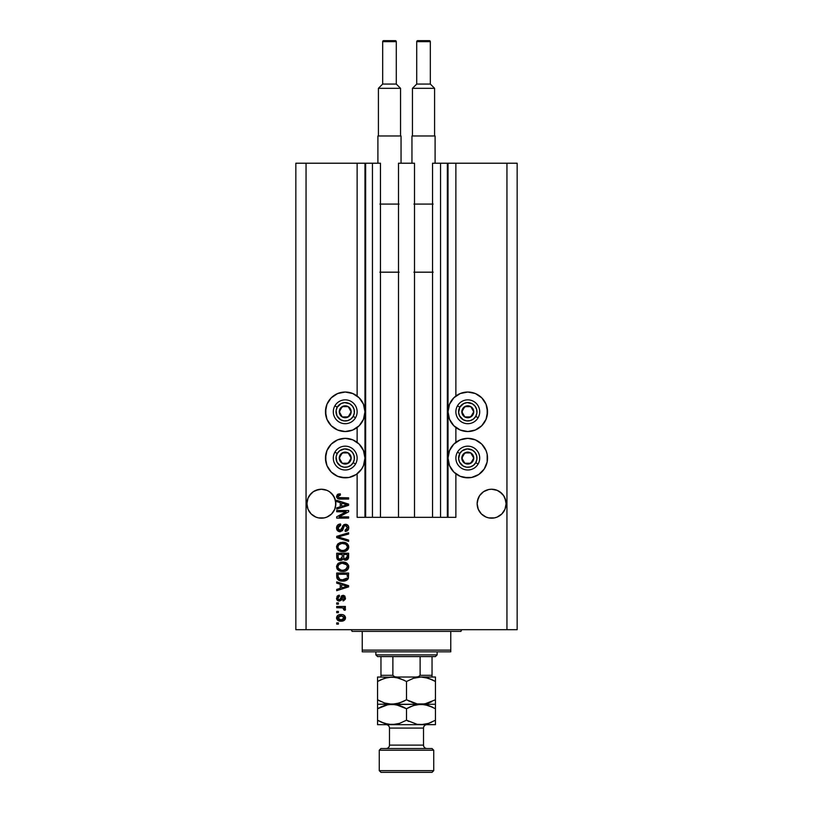 <?xml version="1.0" encoding="UTF-8"?>
<svg xmlns="http://www.w3.org/2000/svg" width="813" height="813" viewBox="0 0 813 813"><rect width="100%" height="100%" fill="white"/><g stroke="black" fill="none" stroke-linecap="round" stroke-linejoin="round"><path stroke-width="1.22" d="M447.353 163.22L455.869 163.22L455.869 396.033L455.869 163.22L517.159 163.22L517.159 629.689L517.159 163.22L506.946 163.22L506.946 629.689L295.841 629.689L295.841 163.22L295.841 629.689L306.054 629.689L306.054 163.22L380.454 163.22L380.454 517.332L372.456 517.332L380.454 517.332L380.454 163.22L372.456 163.22L372.456 517.332L372.456 163.22L365.647 163.22L365.647 517.332L372.456 517.332L364.966 517.332L364.966 163.22L365.647 163.22L365.647 517.332L357.131 517.332L357.131 473.827L357.131 517.332L364.966 517.332L364.966 163.22L357.131 163.22L357.131 396.033L357.131 163.22L306.054 163.22L306.054 629.689L506.946 629.689L506.946 163.22L448.034 163.22L448.034 517.332L447.353 517.332L447.353 163.22L432.546 163.22L432.546 517.332L432.546 163.22L440.544 163.22L440.544 517.332L440.544 163.22L447.353 163.22L447.353 517.332L440.544 517.332L447.353 517.332M357.131 442.333L357.131 427.526L357.131 442.333M380.454 517.332L398.502 517.332L398.502 163.22L414.498 163.22L414.498 517.332L398.502 517.332L398.502 163.22L414.498 163.22L414.498 517.332L440.544 517.332L380.454 517.332M447.414 163.22L448.034 163.22L448.034 517.332L455.869 517.332L455.869 473.827L455.869 517.332L447.414 517.332M455.869 442.333L455.869 427.526L455.869 442.333M329.387 491.652L331.613 493.481A14.471 14.471 0 0 0 329.428 491.682L333.411 495.666A14.471 14.471 0 0 0 333.411 495.666L335.576 500.889L334.753 498.166A14.471 14.471 0 0 0 334.743 498.156L335.85 503.704L334.753 509.243L331.613 513.938L326.917 517.078L324.204 517.901L318.554 517.901L315.84 517.078L311.145 513.938L308.005 509.243L306.908 503.704A14.471 14.471 0 0 1 321.379 489.233A14.471 14.471 0 0 1 335.85 503.704L335.769 505.239M313.33 491.682A14.471 14.471 0 0 0 311.145 493.481L313.34 491.672L318.554 489.517L321.379 489.233L326.917 490.341A14.471 14.471 0 0 0 313.351 491.672L309.346 495.666A14.471 14.471 0 0 0 309.346 495.676L308.005 498.166A14.471 14.471 0 0 0 308.005 498.166L307.192 500.869A14.471 14.471 0 0 0 307.182 500.889L307.192 500.869M329.407 491.672A14.471 14.471 0 0 0 326.928 490.341L329.417 491.672M506.021 502.292L505.818 500.889A14.471 14.471 0 0 0 505.808 500.879L504.995 498.166A14.471 14.471 0 0 0 504.985 498.156L506.093 503.704L504.995 509.243L501.855 513.938L497.16 517.078L494.446 517.901L488.796 517.901L486.083 517.078L481.387 513.938L478.247 509.243L477.15 503.704A14.471 14.471 0 0 1 491.621 489.233A14.471 14.471 0 0 1 506.093 503.704L504.995 509.243L501.855 513.938L497.16 517.078L494.446 517.901L488.796 517.901L486.083 517.078L481.387 513.938L478.247 509.243L477.15 503.704L478.247 498.166A14.471 14.471 0 0 0 478.247 498.166L477.424 500.889L479.589 495.666A14.471 14.471 0 0 0 479.589 495.676L478.247 498.166L479.589 495.666L483.583 491.672A14.471 14.471 0 0 0 481.398 493.471L483.583 491.672L481.387 493.481M501.855 493.481L503.654 495.666A14.471 14.471 0 0 0 503.654 495.666L499.649 491.672A14.471 14.471 0 0 0 488.796 489.517L491.621 489.233L497.16 490.341L501.855 493.481A14.471 14.471 0 0 0 499.67 491.682M488.796 489.517L483.583 491.672L486.083 490.341A14.471 14.471 0 0 0 483.593 491.672L488.786 489.517L491.621 489.233L497.16 490.341M506.021 505.127L506.093 503.704A14.471 14.471 0 0 1 491.621 518.176A14.471 14.471 0 0 1 477.15 503.704L477.424 500.889M335.566 500.879L335.576 506.529L334.753 509.243L331.613 513.938L326.917 517.078L324.204 517.901L318.554 517.901L315.84 517.078L311.145 513.938L308.005 509.243L307.182 506.529L306.979 502.271L308.005 498.166L309.346 495.666L313.34 491.672M324.214 489.517L326.917 490.341M471.642 431.144L467.79 431.53A19.746 19.746 0 0 1 448.034 411.774A19.746 19.746 0 0 1 467.79 392.029L475.341 393.533L481.753 397.811L486.032 404.224L487.536 411.774L486.032 419.335L481.753 425.738L475.341 430.026L467.79 431.53L460.229 430.026L453.827 425.738L449.538 419.335L448.034 411.774L449.538 404.224L453.827 397.811L460.229 393.533L467.79 392.029A19.746 19.746 0 0 1 487.536 411.774A19.746 19.746 0 0 1 467.79 431.53L463.938 431.144M471.642 477.455L467.79 477.831A19.746 19.746 0 0 1 448.034 458.085A19.746 19.746 0 0 1 467.79 438.339A19.746 19.746 0 0 1 487.536 458.085A19.746 19.746 0 0 1 467.79 477.831L460.229 476.327L453.827 472.048L449.538 465.636L448.034 458.085L449.538 450.524L453.827 444.122L460.229 439.843L467.79 438.339L475.341 439.843L481.753 444.122L486.032 450.524L487.16 454.233L487.16 461.936L484.202 469.05L478.755 474.507L471.642 477.455L463.938 477.455M349.062 431.144L345.21 431.53A19.746 19.746 0 0 1 325.464 411.774A19.746 19.746 0 0 1 345.21 392.029L352.771 393.533L359.173 397.811L363.462 404.224L364.966 411.774L363.462 419.335L359.173 425.738L352.771 430.026L345.21 431.53L337.659 430.026L331.247 425.738L326.968 419.335L325.464 411.774L326.968 404.224L331.247 397.811L337.659 393.533L345.21 392.029A19.746 19.746 0 0 1 364.966 411.774A19.746 19.746 0 0 1 345.21 431.53L341.358 431.144M349.062 477.455L345.21 477.831A19.746 19.746 0 0 1 325.464 458.085A19.746 19.746 0 0 1 345.21 438.339A19.746 19.746 0 0 1 364.966 458.085A19.746 19.746 0 0 1 345.21 477.831L337.659 476.327L331.247 472.048L326.968 465.636L325.464 458.085L326.968 450.524L331.247 444.122L337.659 439.843L345.21 438.339L352.771 439.843L359.173 444.122L363.462 450.524L364.966 458.085L363.462 465.636L361.633 469.05L356.185 474.507L349.062 477.455L341.358 477.455M504.995 498.166L503.654 495.666L505.818 500.889M501.855 513.938L497.16 517.078L501.855 513.938L504.995 509.243L505.818 506.529L504.995 509.243M321.379 489.233L324.204 489.517L321.379 489.233L315.84 490.341M331.613 513.938L326.917 517.078L331.613 513.938L334.753 509.243L335.576 506.529L334.753 509.243M336.704 511.753L346.186 511.753L336.704 511.753L336.704 510.513L348.614 510.513L348.614 511.834L339.123 516.865L348.614 516.865L348.614 518.105L336.704 518.105L336.704 516.773L346.186 511.753L336.704 516.773L336.704 518.105L348.614 518.105L348.614 516.865L339.123 516.865L348.614 511.834L348.614 510.513L336.704 510.513L336.704 511.753L336.704 510.513L348.614 510.513L348.614 511.834M340.241 531.712L337.446 530.625L336.541 527.972L337.649 525.076L340.566 523.979L340.728 525.218L338.706 526.041L337.984 527.515L338.188 529.375L339.539 530.442L341.328 529.883L342.893 525.747L344.285 524.517L346.501 524.415L348.31 525.818L348.726 528.47L347.263 530.838L345.21 531.407L345.058 530.178L346.775 529.517L347.375 527.586L346.643 525.92L345.159 525.554L343.97 526.336L342.405 530.655L340.017 531.722L342.862 529.883L344.265 525.92L345.474 525.533L347.375 527.789L345.058 530.178L345.21 531.407C347.476 531.235 348.665 530.015 348.777 527.749C348.696 525.625 347.608 524.476 345.505 524.294C343.645 524.497 342.547 525.564 342.232 527.505L339.976 530.483L337.944 528.074L340.728 525.218L340.566 523.979C338.045 524.131 336.704 525.462 336.541 527.972C336.612 530.249 337.771 531.499 340.017 531.722L339.651 531.702M348.614 541.367L336.704 537.606L336.704 536.336L348.614 532.769L348.614 534.039L338.096 536.905L348.614 540.076L348.614 541.367L348.614 540.076L338.096 536.905L348.614 534.039L348.614 532.769L336.704 536.336L336.704 537.606L336.704 536.336L348.614 532.769L348.614 534.039L338.096 536.905L348.614 540.076L348.614 541.367L336.704 537.606L348.614 541.367M336.552 546.702L337.629 544.131L340.362 542.525L344.692 542.464L347.161 543.612L348.472 545.36L348.645 548.043L347.486 550.025L345.312 551.305L342.08 551.671L339.336 551.041L337.009 548.948L336.541 546.966L338.371 550.472L342.649 551.681C346.114 551.773 348.157 550.208 348.777 546.976C348.137 543.673 346.043 542.098 342.507 542.241L338.411 543.45L336.541 546.966L337.964 550.147M336.541 566.773L337.629 563.937L340.362 562.332L344.692 562.271L347.161 563.419L348.472 565.167L348.645 567.85L347.486 569.832L345.312 571.112L339.336 570.858L337.009 568.754L336.541 566.773L338.371 570.279L342.649 571.498C346.114 571.59 348.157 570.015 348.777 566.783C348.137 563.49 346.043 561.915 342.507 562.057L338.411 563.257L336.541 566.773M336.704 583.155L340.261 584.191L336.704 583.155L336.704 581.864L348.614 585.675L348.614 586.874L336.704 590.685L336.704 589.405L340.261 588.358L340.261 584.191L340.261 588.358L336.704 589.405L336.704 590.685L348.614 586.874L348.614 585.675L336.704 581.864L336.704 583.155L336.704 581.864L348.614 585.675L348.614 586.874L336.704 590.685L336.704 589.405M338.401 624.12L336.704 624.12L336.704 622.88L338.401 622.88L338.401 624.12L338.401 622.88L336.704 622.88L336.704 624.12L336.704 622.88L338.401 622.88L338.401 624.12L336.704 624.12L338.401 624.12M341.125 621.173L338.045 620.502L336.643 618.642L336.938 616.345L338.716 614.882L342.598 614.658L344.671 615.715L345.434 617.067L344.682 619.953L341.125 621.173C343.614 621.274 345.078 620.167 345.525 617.85C345.068 615.492 343.574 614.384 341.033 614.516C338.503 614.394 337.009 615.502 336.541 617.85C337.019 620.228 338.543 621.335 341.125 621.173L341.125 621.173M338.401 612.667L336.704 612.667L336.704 611.427L338.401 611.427L338.401 612.667L338.401 611.427L336.704 611.427L336.704 612.667L336.704 611.427L338.401 611.427L338.401 612.667L336.704 612.667L338.401 612.667M345.058 610.339L345.525 609.171L345.058 610.339L343.818 609.882L342.964 607.931L336.704 607.707L336.704 606.468L345.373 606.468L345.373 607.707L343.98 607.707L345.484 608.896L345.058 610.339L343.818 609.882L343.513 608.185L341.196 607.707L342.964 607.931L343.818 609.882L345.058 610.339L345.525 609.171L343.98 607.707L345.373 607.707L345.373 606.468L336.704 606.468L336.704 607.707L336.704 606.468L345.373 606.468L345.373 607.707M338.401 604.15L336.704 604.15L336.704 602.911L338.401 602.911L338.401 604.15L338.401 602.911L336.704 602.911L336.704 604.15L336.704 602.911L338.401 602.911L338.401 604.15L336.704 604.15L338.401 604.15M339.346 601.051L337.649 600.553L336.704 599.252L337.293 596.061L339.336 595.177L339.488 596.417L338.238 596.945L337.781 598.216L339.133 599.821L339.966 599.476L341.856 595.655L343.574 595.37L344.905 596.132L345.383 599.11L343.564 600.807L342.893 599.659L343.929 599.201L344.275 597.86L343.228 596.569L341.226 600.299L339.346 601.051L343.228 596.569L344.285 598.124L342.893 599.659L343.045 600.898L345.525 598.073L343.056 595.329L339.915 599.537L339.133 599.821L337.781 598.216L339.488 596.417L339.336 595.177L336.541 598.124C336.612 599.943 337.547 600.919 339.346 601.051L339.051 601.041M336.704 576.559C337.192 579.791 339.194 581.305 342.72 581.092L339.763 580.675L337.375 579.11L336.704 573.043L348.614 573.043L348.025 579.049L346.023 580.543L342.72 581.092C345.261 581.285 347.151 580.35 348.401 578.297L348.614 573.043L336.704 573.043L336.704 576.559L336.704 573.043L348.614 573.043M336.734 557.616L336.704 556.905C336.724 559.202 337.883 560.411 340.2 560.503L337.121 558.988L336.704 553.236L348.614 553.236L347.883 559.263L345.251 560.177L343.127 558.866L341.927 560.137L340.2 560.503L343.127 558.866L345.627 560.198C347.608 560.015 348.604 558.927 348.614 556.925L348.614 553.236L336.704 553.236L336.704 556.905L336.704 553.236L348.614 553.236L348.543 557.87M336.704 501.591L340.261 502.627L336.704 501.591L336.704 500.3L348.614 504.111L348.614 505.32L336.704 509.121L336.704 507.84L340.261 506.794L340.261 502.627L340.261 506.794L336.704 507.84L336.704 509.121L348.614 505.32L348.614 504.111L336.704 500.3L336.704 501.591L336.704 500.3L348.614 504.111L348.614 505.32L336.704 509.121L336.704 507.84M336.562 496.713L337.385 494.507L340.261 493.806L340.413 495.046L337.995 496.042L338.645 497.586L348.614 497.83L348.614 499.07L339.163 498.979L337.283 498.227L336.541 496.377C336.948 498.41 338.279 499.304 340.525 499.07L348.614 499.07L348.614 497.83L338.838 497.668L337.944 496.428L340.413 495.046L340.261 493.806L337.385 494.507L336.541 496.377L337.385 494.507M506.946 629.689L517.159 629.689L506.946 629.689M306.054 163.22L295.841 163.22L306.054 163.22M337.659 476.327L334.245 474.507M328.798 469.05L326.968 465.636M325.84 461.936L325.84 454.233M337.659 430.026L334.245 428.197M328.798 422.75L326.968 419.335M325.84 415.626L325.84 407.923M487.16 454.233L487.16 461.936M486.032 465.636L484.202 469.05M478.755 474.507L475.341 476.327M487.16 407.923L487.16 415.626M486.032 419.335L484.202 422.75M478.755 428.197L475.341 430.026M337.415 615.726L338.015 615.228M338.706 614.882L340.251 614.557M341.033 614.516L341.826 614.547M342.517 614.648L344.651 615.705M345.362 616.833L345.505 617.453M345.423 618.622L345.149 619.333M345.139 619.354L344.692 619.943M344.671 619.953L344.102 620.441M342.446 621.071L341.897 621.142M338.401 620.685L337.436 620.014M336.724 618.927L336.572 618.266M343.99 616.874L341.043 615.756L344.285 617.819L341.043 619.933L342.812 619.679M338.665 619.384L341.043 619.933L337.781 617.88L338.503 619.262M339.651 615.898L340.495 615.776M343.686 619.15L344.173 617.209M344.204 618.347L344.265 617.555M342.649 619.74L343.543 619.282M343.147 619.536L344.102 618.602M338.503 616.437L337.781 617.88L341.572 615.776M343.818 609.882L343.95 608.835M343.97 609.039L342.527 607.829M336.704 607.707L341.196 607.707M336.948 596.508L337.923 595.604M338.259 595.451L338.767 595.289M339.051 595.218L339.488 596.417L338.228 596.945M337.822 597.789L337.832 598.693M338.736 599.76L339.915 599.537L340.393 598.368M339.133 599.821L339.915 599.537L338.259 599.496L337.781 598.216M341.186 596.315L341.856 595.655M341.724 595.746L343.056 595.329M343.045 600.898L343.452 599.527M343.929 599.201L344.245 597.596M344.285 598.124L343.228 596.569L342.263 597.545M337.649 600.553L336.938 599.781M338.005 595.563L337.293 596.061M337.283 600.238L338.218 600.868M344.925 586.956L341.653 587.951L347.375 586.275L344.925 586.956L347.375 586.275L345.119 585.726L346.673 586.447M341.653 584.598L345.119 585.726L341.653 584.598L341.653 587.951L341.653 584.598M348.015 579.059L347.466 579.679M346.785 580.177L344.946 580.868M344.397 580.98L343.594 581.061M341.226 581L338.584 580.157M336.917 578.145L336.785 577.616M346.653 578.582L344.844 579.618M343.95 579.791L346.988 578.063L342.375 579.842L343.98 579.781M339.621 579.283L341.358 579.76M338.188 577.484L339.204 579.069M338.096 574.283L347.222 574.283L347.222 576.376L347.222 574.283L338.096 574.283L338.106 576.874L338.096 574.283M340.901 579.689L342.74 579.852L339.834 579.374L338.096 576.407M339.082 578.978L340.535 579.608M338.869 562.972L338.005 563.582M343.594 562.098L343.056 562.068M343.625 562.108L344.682 562.271M346.714 563.094L345.749 562.586M348.645 565.696L348.736 566.214M344.265 571.366L343.198 571.478M341.521 571.437L340.139 571.153M337.629 569.628L337.019 568.765M336.582 566.173L337.629 563.948M341.958 562.068L341.419 562.118M347.446 569.872L348.238 568.856M346.816 568.561L347.375 566.793L346.714 564.822L342.486 563.297C345.23 563.104 346.866 564.273 347.375 566.793L345.373 569.74L346.541 568.917M346.521 568.927L343.371 570.228M341.043 570.106L342.68 570.259C340.017 570.391 338.442 569.232 337.944 566.763L338.36 568.348L341.084 570.116M340.139 569.842L338.36 568.348M339.905 563.805L341.684 563.328L338.818 564.598L337.944 566.763C338.401 564.374 339.915 563.216 342.486 563.297L341.196 563.399M347.862 559.283L346.846 559.964M344.925 560.127L343.899 559.69M339.488 560.462L338.797 560.289M338.675 560.248L337.558 559.557M338.117 559.984L337.578 559.568M344.194 559.862L344.885 560.116M342.273 556.753L340.19 559.273L342.273 556.753L342.273 554.476L342.273 556.753M338.879 558.938L340.19 559.273L338.401 558.44M347.192 557.383L347.222 556.499L345.159 558.948L346.673 558.572L347.161 557.606M344.885 558.907L343.777 557.881L343.665 554.476L347.222 554.476L347.222 556.499L347.222 554.476L343.665 554.476L343.777 557.881L344.814 558.887M345.871 558.927L347.222 556.499M338.096 554.476L342.273 554.476L338.096 554.476L338.249 558.125L338.096 554.476M338.31 558.267L340.423 559.263L342.161 557.921M343.665 556.661L343.879 558.125M344.011 558.348L345.159 558.948M339.834 542.698L340.352 542.525M342.507 542.241L343.056 542.261M343.635 542.301L344.671 542.454M346.775 543.318L348.767 547.24M348.645 548.043L342.08 551.671M341.49 551.62L340.423 551.427M336.582 546.366L337.619 544.141M345.312 551.305L347.121 550.35M347.446 550.066L348.238 549.039M345.84 544.222L342.486 543.48C345.23 543.287 346.866 544.456 347.375 546.986L346.826 548.745M347.344 547.454L345.373 549.934L344.062 550.33L346.186 549.446L343.371 550.421M341.043 550.299L342.68 550.452C340.017 550.584 338.442 549.415 337.944 546.956L338.36 548.531L341.084 550.31M340.139 550.025L338.36 548.531M339.905 543.999L341.684 543.521L338.818 544.791L337.944 546.956C338.401 544.568 339.915 543.409 342.486 543.48L341.196 543.592M347.354 546.56L345.769 544.182M338.34 545.421L338.035 546.153M338.096 536.905L338.635 536.773M339.173 536.641L339.976 536.428M336.602 527.159L336.541 527.972M338.564 524.436L340.169 524.009M340.566 523.979L340.728 525.218L340.169 525.3M339.133 525.686L337.964 528.511M338.117 529.202L338.421 529.751M340.495 530.422L341.247 529.974M341.623 529.405L341.999 528.328M343.736 524.822L345.19 524.304M345.505 524.294L346.196 524.355M347.832 525.198L348.533 526.296M348.594 526.468L348.757 527.413M348.726 528.46L348.208 529.883M347.253 530.838L346.704 531.123M345.576 531.387L345.515 530.117M346.074 529.954L347.375 527.789M345.688 525.544L344.184 526.011M345.474 525.533L344.265 525.92L345.474 525.533M343.848 526.6L343.665 527.129M343.553 527.525L343.767 526.814M342.862 529.883L342.558 530.432M339.295 531.651L337.486 530.676M338.188 524.649L337.649 525.076M347.913 525.279L346.816 524.527M348.614 516.865L348.614 518.105L336.704 518.105L336.704 516.773M345.677 504.324L346.673 504.893M345.454 505.229L341.653 506.387L341.653 503.034L345.119 504.162L341.653 503.034L341.653 506.387L344.925 505.391M337.72 494.304L338.777 493.938M339.885 493.816L340.413 495.046L338.381 495.513M337.944 496.428L338.838 497.668L337.964 496.672M340.037 497.82L339.397 497.78M348.614 497.83L348.614 499.07L340.525 499.07M338.391 498.816L339.163 498.979M336.562 496.733L336.694 497.332M339.448 619.74L341.308 619.933M337.802 617.606L337.802 618.144M341.633 579.791L342.375 579.842M342.74 579.852L343.35 579.842M345.139 579.537L345.698 579.303M347.344 567.261L347.354 566.366M343.33 563.318L341.684 563.328M338.34 565.238L338.035 565.97M341.856 570.228L343.025 570.248M343.33 543.511L341.684 543.521M341.856 550.411L343.025 550.442M346.633 504.893L347.375 504.71L346.236 504.477M491.621 489.233L494.446 489.517M335.779 505.127L335.85 503.704A14.471 14.471 0 0 1 321.379 518.176A14.471 14.471 0 0 1 306.908 503.704L308.005 498.166L311.145 493.481M331.613 493.481L334.753 498.166M313.34 515.737L315.84 517.078L313.34 515.737A14.471 14.471 0 0 0 315.84 517.078M309.336 511.733A14.471 14.471 0 0 1 307.182 506.529L308.005 509.243M306.908 503.704L306.979 505.127M486.083 517.078L483.583 515.737L486.083 517.078A14.471 14.471 0 0 1 477.424 506.529L478.247 509.243M477.15 503.704L477.221 505.127M499.66 515.737L497.16 517.078M488.796 517.901A14.471 14.471 0 0 0 505.818 506.529M329.417 515.737L326.917 517.078M318.554 517.901A14.471 14.471 0 0 0 335.576 506.529M350.423 413.065L351.175 411.774A5.955 5.955 0 0 1 350.373 414.752L349.681 414.356L350.423 413.065L349.681 414.356L350.373 414.752L350.972 413.319L350.972 410.24L348.188 406.622L343.675 406.022L340.058 408.797L339.458 413.319L342.232 416.937L346.755 417.536L350.373 414.752A5.955 5.955 0 0 1 339.255 411.774A5.955 5.955 0 0 1 348.188 406.622L342.232 406.622L339.255 411.774L342.232 416.937L348.188 416.937L349.681 414.356L348.188 416.937L342.232 416.937L339.255 411.774L342.232 406.622L348.188 406.622A5.955 5.955 0 0 1 351.175 411.774L348.188 406.622L351.175 411.774L350.423 413.065M337.253 407.181A9.197 9.197 0 0 1 349.814 403.817A9.197 9.197 0 0 1 353.177 416.378L355.535 417.74A11.921 11.921 0 0 0 351.175 401.459A11.921 11.921 0 0 0 334.895 405.819L337.253 407.181L341.145 403.533L344.61 402.608L349.814 403.817L352.507 406.185L354.092 409.396L354.326 412.974L353.177 416.378L350.81 419.071L347.588 420.656L344.011 420.89L340.617 419.742L336.968 415.839L336.094 410.575L337.253 407.181L334.895 405.819A11.921 11.921 0 0 1 351.175 401.459A11.921 11.921 0 0 1 355.535 417.74A11.921 11.921 0 0 1 339.255 422.099A11.921 11.921 0 0 1 334.895 405.819A11.921 11.921 0 0 0 339.255 422.099A11.921 11.921 0 0 0 355.535 417.74L353.177 416.378A9.197 9.197 0 0 1 340.617 419.742A9.197 9.197 0 0 1 337.253 407.181M473.003 413.065L473.745 411.774A5.955 5.955 0 0 1 472.942 414.752L472.251 414.356L473.003 413.065L472.251 414.356L472.942 414.752L473.542 413.319L473.542 410.24L470.768 406.622L466.245 406.022L462.627 408.797L462.028 413.319L464.812 416.937L469.325 417.536L472.942 414.752A5.955 5.955 0 0 1 461.825 411.774A5.955 5.955 0 0 1 470.768 406.622L464.812 406.622L461.825 411.774L464.812 416.937L470.768 416.937L472.251 414.356L470.768 416.937L464.812 416.937L461.825 411.774L464.812 406.622L470.768 406.622A5.955 5.955 0 0 1 473.745 411.774L470.768 406.622L473.745 411.774L473.003 413.065M459.823 407.181A9.197 9.197 0 0 1 472.383 403.817A9.197 9.197 0 0 1 475.747 416.378L478.105 417.74A11.921 11.921 0 0 0 473.745 401.459A11.921 11.921 0 0 0 457.465 405.819L459.823 407.181L463.725 403.533L467.19 402.608L472.383 403.817L475.077 406.185L476.662 409.396L476.906 412.974L475.747 416.378L473.379 419.071L470.168 420.656L466.591 420.89L463.186 419.742L459.538 415.839L458.613 412.374L459.823 407.181L457.465 405.819A11.921 11.921 0 0 1 473.745 401.459A11.921 11.921 0 0 1 478.105 417.74A11.921 11.921 0 0 1 461.825 422.099A11.921 11.921 0 0 1 457.465 405.819A11.921 11.921 0 0 0 461.825 422.099A11.921 11.921 0 0 0 478.105 417.74L475.747 416.378A9.197 9.197 0 0 1 463.186 419.742A9.197 9.197 0 0 1 459.823 407.181M473.003 459.375L473.745 458.085A5.955 5.955 0 0 1 472.942 461.062L472.251 460.666L473.003 459.375L472.251 460.666L472.942 461.062L473.542 459.63L473.542 456.54L470.768 452.922L466.245 452.333L462.627 455.107L462.028 459.63L464.812 463.247L469.325 463.837L472.942 461.062A5.955 5.955 0 0 1 461.825 458.085A5.955 5.955 0 0 1 470.768 452.922L464.812 452.922L461.825 458.085L464.812 463.247L470.768 463.247L472.251 460.666L470.768 463.247L464.812 463.247L461.825 458.085L464.812 452.922L470.768 452.922A5.955 5.955 0 0 1 473.745 458.085L470.768 452.922L473.745 458.085L473.003 459.375M459.823 453.491A9.197 9.197 0 0 1 472.383 450.117A9.197 9.197 0 0 1 475.747 462.678L478.105 464.04A11.921 11.921 0 0 0 473.745 447.76A11.921 11.921 0 0 0 457.465 452.13L459.823 453.491L462.191 450.788L467.19 448.908L472.383 450.117L475.077 452.485L476.662 455.707L476.906 459.284L475.747 462.678L473.379 465.382L470.168 466.967L466.591 467.201L463.186 466.042L459.538 462.15L458.613 458.684L459.823 453.491L457.465 452.13A11.921 11.921 0 0 1 473.745 447.76A11.921 11.921 0 0 1 478.105 464.04A11.921 11.921 0 0 1 461.825 468.4A11.921 11.921 0 0 1 457.465 452.13A11.921 11.921 0 0 0 461.825 468.4A11.921 11.921 0 0 0 478.105 464.04L475.747 462.678A9.197 9.197 0 0 1 463.186 466.042A9.197 9.197 0 0 1 459.823 453.491M350.423 459.375L351.175 458.085A5.955 5.955 0 0 1 350.373 461.062L349.681 460.666L350.423 459.375L349.681 460.666L350.373 461.062L350.972 459.63L350.972 456.54L348.188 452.922L343.675 452.333L340.058 455.107L339.458 459.63L342.232 463.247L346.755 463.837L350.373 461.062A5.955 5.955 0 0 1 339.255 458.085A5.955 5.955 0 0 1 348.188 452.922L342.232 452.922L339.255 458.085L342.232 463.247L348.188 463.247L349.681 460.666L348.188 463.247L342.232 463.247L339.255 458.085L342.232 452.922L348.188 452.922A5.955 5.955 0 0 1 351.175 458.085L348.188 452.922L351.175 458.085L350.423 459.375M337.253 453.491A9.197 9.197 0 0 1 349.814 450.117A9.197 9.197 0 0 1 353.177 462.678L355.535 464.04A11.921 11.921 0 0 0 351.175 447.76A11.921 11.921 0 0 0 334.895 452.13L337.253 453.491L339.621 450.788L344.61 448.908L349.814 450.117L352.507 452.485L354.092 455.707L354.326 459.284L353.177 462.678L350.81 465.382L347.588 466.967L344.011 467.201L340.617 466.042L336.968 462.15L336.094 456.886L337.253 453.491L334.895 452.13A11.921 11.921 0 0 1 351.175 447.76A11.921 11.921 0 0 1 355.535 464.04A11.921 11.921 0 0 1 339.255 468.4A11.921 11.921 0 0 1 334.895 452.13A11.921 11.921 0 0 0 339.255 468.4A11.921 11.921 0 0 0 355.535 464.04L353.177 462.678A9.197 9.197 0 0 1 340.617 466.042A9.197 9.197 0 0 1 337.253 453.491M350.322 629.689A1.707 1.707 0 0 1 352.019 631.386A1.707 1.707 0 0 0 350.322 629.689M460.981 631.386A1.707 1.707 0 0 1 462.678 629.689A1.707 1.707 0 0 0 460.981 631.386L362.232 631.386L362.232 650.115L450.768 650.115L450.768 631.386L352.019 631.386L362.232 631.386L362.232 651.823L450.768 651.823L362.232 651.823L362.232 650.115L450.768 650.115L450.768 631.386L460.981 631.386M450.768 651.823L450.768 650.115L450.768 651.823M420.118 656.589L435.443 656.589L437.14 654.882L375.86 654.882L377.557 656.589L420.118 656.589L377.557 656.589L375.86 654.882L437.14 654.882L437.14 651.823L437.14 654.882L435.443 656.589L420.118 656.589L420.118 675.308L418.36 676.741L415.982 677.016L418.36 676.741L420.118 675.308L432.038 675.308L432.038 656.589L432.038 675.877L432.038 675.308L420.118 675.308L420.118 656.589M375.86 651.823L375.86 654.882L375.86 651.823M432.038 677.016L432.038 675.877L432.038 677.016M380.962 676.751L380.962 656.589L380.962 675.308L392.882 675.308L394.64 676.751L397.018 677.016L394.64 676.751L392.882 675.308L392.882 656.589L392.882 675.308L380.962 675.308L380.962 677.016M432.038 676.955L432.038 675.308M380.962 675.877L380.962 676.955M433.736 750.216L432.038 748.519L380.962 748.519L379.264 750.216L433.736 750.216L379.264 750.216L379.264 770.643L380.962 772.35L432.038 772.35L433.736 770.643L379.264 770.643L433.736 770.643L433.736 750.216L433.736 770.643L432.038 772.35L380.962 772.35L379.264 770.643L379.264 750.216L380.962 748.519L432.038 748.519L433.736 750.216M423.522 728.082A3.404 3.404 0 0 1 426.927 724.678A3.404 3.404 0 0 0 423.522 728.082L389.478 728.082L389.478 745.115A3.404 3.404 0 0 1 386.073 748.519A3.404 3.404 0 0 0 389.478 745.115L423.522 745.115L423.522 728.082L423.522 745.115A3.404 3.404 0 0 0 426.927 748.519A3.404 3.404 0 0 1 423.522 745.115L389.478 745.115L389.478 728.082A3.404 3.404 0 0 0 386.073 724.678A3.404 3.404 0 0 1 389.478 728.082L423.522 728.082M426.815 677.788L420.971 677.016L428.4 678.255L435.443 681.487L435.443 699.78L424.772 703.926L417.221 703.936L406.5 699.78L406.5 681.487L413.492 678.276L420.971 677.016L413.492 678.276L406.5 681.487L406.5 699.78L399.508 702.991L392.029 704.251L384.6 703.011L377.557 699.78L377.557 681.487L384.549 678.276L392.029 677.016L399.457 678.255L406.5 681.487M381.287 679.556L377.557 681.487L377.557 677.016L377.557 704.251L377.557 699.78L384.569 703.001M386.185 703.479L392.029 704.251L377.557 704.251L377.557 699.78L379.864 701.03M395.829 677.341L377.557 677.016L395.779 677.341L404.254 680.278M386.297 677.757L384.569 678.266M381.267 679.566L388.228 677.341L392.029 677.016L420.971 677.016L424.711 677.341L431.988 679.688L428.421 678.266M386.226 703.489L388.258 703.926M377.557 706.924L377.557 704.251L395.779 703.936L392.029 704.251L395.779 703.936L402.77 701.71M406.5 699.78L413.512 703.001L406.5 699.78L402.811 701.69M417.171 703.926L424.742 703.926L417.221 703.936L408.746 700.989M426.703 703.509L420.971 704.251L435.443 704.251L435.443 681.487L428.431 678.266M431.713 701.71L428.451 702.991M426.774 677.778L424.742 677.341M420.971 677.016L435.443 677.016L435.443 679.688L435.443 677.016L392.029 677.016M431.988 679.688L435.443 681.487L435.443 679.688L435.443 681.487L433.136 680.247M435.443 699.78L435.443 704.251L420.971 704.251L428.4 705.501L435.443 708.733L435.443 705.501M426.998 703.428L428.4 703.011M380.799 701.477L377.557 699.78M381.267 706.812L377.557 708.733L377.557 704.251L377.557 708.733L388.228 704.586L420.971 704.251L392.029 704.251L384.6 703.011M386.002 677.839L384.6 678.255M381.002 679.688L377.557 681.487L377.557 679.607M435.443 681.487L435.443 677.341M395.829 704.586L392.029 704.251L399.457 705.501L406.5 708.733L413.492 705.511L420.971 704.251L417.191 704.576L424.711 704.576L433.136 707.483M386.002 705.074L392.029 704.251L388.258 704.576L395.779 704.576L406.5 708.733L403.045 706.924M399.508 705.511L403.055 706.934L399.508 705.511M404.254 707.513L403.055 706.934M414.965 705.074L420.971 704.251L424.742 704.576M409.955 706.924L415.24 705.003M432.201 707.025L428.421 705.511M435.443 706.934L435.443 720.237L428.451 723.418L420.971 724.678L377.557 724.678L435.443 724.678L417.221 724.363L406.5 720.206L399.508 723.418L392.029 724.678L384.6 723.438L377.557 720.206L377.557 724.363M435.443 724.353L435.443 723.428L435.443 724.353M435.443 723.428L435.443 704.576M426.998 723.855L420.971 724.678L417.221 724.363L406.5 720.206L399.508 723.418L392.029 724.678L395.779 724.363L388.289 724.363L381.012 722.015L384.579 723.428M431.733 722.127L428.451 723.418M386.226 723.916L392.029 724.678M380.799 721.914L377.557 720.206L377.557 708.733L377.557 722.005L377.557 720.206L379.864 721.456M417.171 724.353L420.971 724.678M408.746 721.426L406.5 720.206L406.5 708.733L406.5 720.206M386.297 705.003L384.579 705.511M381.287 706.802L384.549 705.511M377.557 720.206L384.549 723.418M386.185 723.905L388.258 724.353M377.557 722.005L377.557 723.428M377.557 708.733L381.002 706.934M406.5 708.733L409.945 706.934M435.443 722.005L435.443 720.206M426.703 723.936L428.421 723.428M435.443 708.733L428.451 705.511M382.669 41.676L396.287 41.676A1.026 1.026 0 0 0 395.26 40.65L383.685 40.65A1.026 1.026 0 0 0 382.669 41.676L382.669 84.064L378.411 88.322L400.545 88.322L396.287 84.064L382.669 84.064L396.287 84.064L396.287 41.676L382.669 41.676A1.026 1.026 0 0 1 383.685 40.65L395.26 40.65A1.026 1.026 0 0 1 396.287 41.676L396.287 84.064L400.545 88.322L378.411 88.322L378.411 135.984L378.411 88.322L382.669 84.064L382.669 41.676M400.545 135.984L400.545 88.322L400.545 135.984M379.661 135.984L401.053 135.984L401.053 163.22L401.053 135.984L377.903 135.984L377.903 163.22L377.903 135.984L379.661 135.984M398.502 204.083L380.454 204.083M380.454 272.182L398.502 272.182M379.895 204.083L399.051 204.083M379.854 272.182L399.102 272.182M416.713 41.676L430.331 41.676A1.026 1.026 0 0 0 429.315 40.65L417.74 40.65A1.026 1.026 0 0 0 416.713 41.676L416.713 84.064L412.455 88.322L434.589 88.322L430.331 84.064L416.713 84.064L430.331 84.064L430.331 41.676L416.713 41.676A1.026 1.026 0 0 1 417.74 40.65L429.315 40.65A1.026 1.026 0 0 1 430.331 41.676L430.331 84.064L434.589 88.322L412.455 88.322L412.455 135.984L412.455 88.322L416.713 84.064L416.713 41.676M434.589 135.984L434.589 88.322L434.589 135.984M413.705 135.984L435.097 135.984L435.097 163.22L435.097 135.984L411.947 135.984L411.947 163.22L411.947 135.984L413.705 135.984M432.546 204.083L414.498 204.083M414.498 272.182L432.546 272.182M413.949 204.083L433.105 204.083M413.898 272.182L433.146 272.182"/></g></svg>
